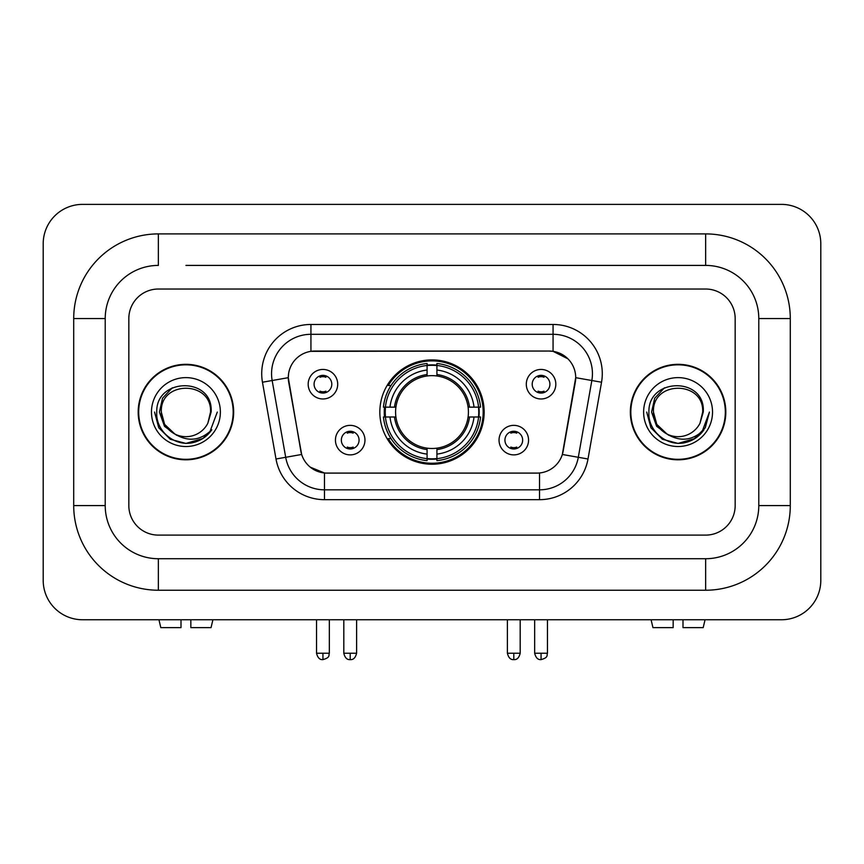 <?xml version="1.0" encoding="UTF-8"?>
<svg xmlns="http://www.w3.org/2000/svg" width="864" height="864" viewBox="0 0 864 864"><rect width="100%" height="100%" fill="white"/><g stroke="black" fill="none" stroke-linecap="round" stroke-linejoin="round"><path stroke-width="1.3" d="M379.836 412.063A52.164 52.164 0 0 0 432 464.238A52.164 52.164 0 0 0 484.164 412.063A52.164 52.164 0 0 0 432 359.899A52.164 52.164 0 0 0 379.836 412.063M528.563 440.122A14.764 14.764 0 0 1 513.799 454.885A14.764 14.764 0 0 1 499.036 440.122A14.764 14.764 0 0 1 513.799 425.358A14.764 14.764 0 0 1 528.563 440.122M504.932 440.122A8.856 8.856 0 0 0 513.799 448.978A8.856 8.856 0 0 0 522.655 440.122A8.856 8.856 0 0 0 513.799 431.266A8.856 8.856 0 0 0 504.932 440.122M364.964 440.122A14.764 14.764 0 0 1 350.201 454.885A14.764 14.764 0 0 1 335.437 440.122A14.764 14.764 0 0 1 350.201 425.358A14.764 14.764 0 0 1 364.964 440.122M341.345 440.122A8.856 8.856 0 0 0 350.201 448.978A8.856 8.856 0 0 0 359.068 440.122A8.856 8.856 0 0 0 350.201 431.266A8.856 8.856 0 0 0 341.345 440.122M555.822 384.21A14.764 14.764 0 0 1 541.058 398.974A14.764 14.764 0 0 1 526.295 384.21A14.764 14.764 0 0 1 541.058 369.446A14.764 14.764 0 0 1 555.822 384.21M532.202 384.21A8.856 8.856 0 0 0 541.058 393.066A8.856 8.856 0 0 0 549.914 384.21A8.856 8.856 0 0 0 541.058 375.354A8.856 8.856 0 0 0 532.202 384.21M337.705 384.21A14.764 14.764 0 0 1 322.942 398.974A14.764 14.764 0 0 1 308.178 384.21A14.764 14.764 0 0 1 322.942 369.446A14.764 14.764 0 0 1 337.705 384.21M314.086 384.21A8.856 8.856 0 0 0 322.942 393.066A8.856 8.856 0 0 0 331.798 384.21A8.856 8.856 0 0 0 322.942 375.354A8.856 8.856 0 0 0 314.086 384.21M276.005 459L262.462 382.223A49.216 49.216 0 0 1 310.932 324.464L553.068 324.464A49.216 49.216 0 0 1 601.538 382.223L587.995 459A49.216 49.216 0 0 1 539.536 499.673L324.464 499.673A49.216 49.216 0 0 1 276.005 459L301.666 454.475L288.695 382.234A26.579 26.579 0 0 1 314.863 351.043L549.137 351.043A26.579 26.579 0 0 1 575.305 382.234L563.155 451.138A26.579 26.579 0 0 1 536.987 473.094L327.013 473.094A26.579 26.579 0 0 1 300.845 451.138L288.295 377.676L272.16 380.516A39.377 39.377 0 0 1 310.932 334.303L553.068 334.303A39.377 39.377 0 0 1 591.84 380.516L578.308 457.294A39.377 39.377 0 0 1 539.536 489.823L324.464 489.823A39.377 39.377 0 0 1 285.692 457.294L272.16 380.516A39.377 39.377 0 0 1 271.555 373.68M384.512 416.988A47.736 47.736 0 0 1 384.512 407.149M138.186 412.063A47.736 47.736 0 0 0 185.922 459.81A47.736 47.736 0 0 0 233.658 412.063A47.736 47.736 0 0 0 185.922 364.327A47.736 47.736 0 0 0 138.186 412.063M630.342 412.063A47.736 47.736 0 0 0 678.078 459.81A47.736 47.736 0 0 0 725.814 412.063A47.736 47.736 0 0 0 678.078 364.327A47.736 47.736 0 0 0 630.342 412.063M310.932 324.464L310.932 351.335L549.137 351.043L553.068 351.335L567.918 358.819M288.295 377.622L288.587 373.68M536.987 473.094L327.013 473.094M324.464 499.673L324.464 472.975L310.284 467.165M591.84 380.516L575.705 377.676L562.334 454.475L578.308 457.294L591.84 380.516L601.538 382.223M563.155 451.138L562.993 451.969M301.007 451.969L300.845 451.138M735.167 318.557A29.527 29.527 0 0 0 705.64 289.03L158.36 289.03A29.527 29.527 0 0 0 128.833 318.557L128.833 505.58A29.527 29.527 0 0 0 158.36 535.108L705.64 535.108A29.527 29.527 0 0 0 735.167 505.58L735.167 318.557A29.527 29.527 0 0 0 705.64 289.03L158.36 289.03A29.527 29.527 0 0 0 128.833 318.557L128.833 505.58A29.527 29.527 0 0 0 158.36 535.108L705.64 535.108A29.527 29.527 0 0 0 735.167 505.58L735.167 318.557M233.172 412.063A47.25 47.25 0 0 0 185.922 364.824A47.25 47.25 0 0 0 138.683 412.063A47.25 47.25 0 0 0 185.922 459.313A47.25 47.25 0 0 0 233.172 412.063M217.296 412.063L209.542 432.713L205.157 436.86M176.699 435.305L164.495 426.33L159.43 412.063L162.562 398.185L172.282 387.806M174.539 433.879L164.614 424.375L161.32 412.063C159.808 380.322 212.036 380.322 210.535 412.063L207.835 423.263L211.129 412.063C213.559 376.531 155.682 377.406 156.762 412.063C155.477 430.326 173.502 445.975 191.376 442.962C199.973 441.31 206.788 436.914 211.82 429.775C200.47 440.683 188.147 442.109 174.884 434.063L164.614 424.375L161.32 412.063C159.808 380.322 212.036 380.322 210.535 412.063L207.835 423.263A24.602 24.602 0 0 1 174.884 434.063L164.614 424.375L161.32 412.063C159.808 380.322 212.036 380.322 210.535 412.063L207.835 423.263M174.884 434.063C166.277 429.311 161.752 421.978 161.32 412.063C159.808 380.322 212.036 380.322 210.535 412.063M151.47 412.063A34.452 34.452 0 0 0 185.922 446.515A34.452 34.452 0 0 0 220.374 412.063A34.452 34.452 0 0 0 185.922 377.622A34.452 34.452 0 0 0 151.47 412.063M211.82 429.775L203.008 438.383M202.802 438.512L191.376 442.962L202.867 438.48L191.376 442.962L202.867 438.48L185.922 443.437L170.24 439.236L158.749 427.756L154.548 412.063M180.997 619.758L180.997 627.631L160.812 627.631L158.944 619.758L160.812 627.631M211.043 627.631L212.911 619.758L211.043 627.631L190.847 627.631L190.847 619.758M725.317 412.063A47.25 47.25 0 0 0 678.078 364.824A47.25 47.25 0 0 0 630.828 412.063A47.25 47.25 0 0 0 678.078 459.313A47.25 47.25 0 0 0 725.317 412.063M694.948 438.512L678.078 443.437L662.386 439.236L650.905 427.756L646.704 412.063L650.905 427.756L662.386 439.236L678.078 443.437L693.76 439.236L705.251 427.756L709.452 412.063L701.698 432.713L697.302 436.86M668.844 435.305L656.64 426.33L651.586 412.063L654.718 398.185L664.438 387.806M667.03 434.063C658.422 429.311 653.908 421.978 653.465 412.063C651.964 380.322 704.192 380.322 702.68 412.063L699.991 423.263A24.602 24.602 0 0 1 667.03 434.063L656.77 424.375L653.465 412.063L656.77 424.375L666.695 433.879L656.77 424.375L653.465 412.063C651.964 380.322 704.192 380.322 702.68 412.063L699.991 423.263L703.274 412.063C705.715 376.531 647.838 377.406 648.918 412.063C647.633 430.326 665.658 445.975 683.532 442.962C692.129 441.31 698.944 436.914 703.976 429.775C692.615 440.683 680.303 442.109 667.03 434.063L666.9 433.998M702.68 412.063C704.192 380.322 651.964 380.322 653.465 412.063C651.964 380.322 704.192 380.322 702.68 412.063L699.991 423.263M643.626 412.063A34.452 34.452 0 0 0 678.078 446.515A34.452 34.452 0 0 0 712.53 412.063A34.452 34.452 0 0 0 678.078 377.622A34.452 34.452 0 0 0 643.626 412.063M703.976 429.775L695.164 438.383M709.452 412.063L705.251 427.756L693.76 439.236L678.078 443.437L662.386 439.236L650.905 427.756L646.704 412.063L650.905 427.756L662.386 439.236L678.078 443.437L693.76 439.236L705.251 427.756L709.452 412.063L705.251 427.756L693.76 439.236L678.078 443.437L662.386 439.236L650.905 427.756L646.704 412.063M436.925 458.665L436.925 460.642A48.827 48.827 0 0 0 480.568 416.988L478.591 416.988A46.85 46.85 0 0 1 436.925 458.665L436.925 454.108A42.325 42.325 0 0 0 474.034 416.988L468.083 416.988A36.418 36.418 0 0 0 436.925 375.98L436.925 365.472A46.85 46.85 0 0 1 478.591 407.149L480.568 407.149A48.827 48.827 0 0 0 436.925 363.496L436.925 365.472M385.409 416.988L383.432 416.988A48.827 48.827 0 0 0 427.075 460.642L427.075 458.665A46.85 46.85 0 0 1 385.409 416.988L389.966 416.988A42.325 42.325 0 0 0 427.075 454.108L427.075 448.157A36.418 36.418 0 0 0 468.083 416.988L469.541 416.988A37.865 37.865 0 0 1 436.925 449.604L436.925 454.108M427.075 365.472L427.075 363.496A48.827 48.827 0 0 0 383.432 407.149L385.409 407.149A46.85 46.85 0 0 1 427.075 365.472L427.075 370.03A42.325 42.325 0 0 0 389.966 407.149L395.917 407.149A36.418 36.418 0 0 0 427.075 448.157L427.075 449.604A37.865 37.865 0 0 1 394.459 416.988L389.966 416.988M385.506 416.988A46.753 46.753 0 0 1 385.506 407.149M436.925 365.569A46.753 46.753 0 0 0 427.075 365.569M478.494 407.149A46.753 46.753 0 0 1 478.494 416.988M478.591 407.149L474.034 407.149A42.325 42.325 0 0 0 436.925 370.03M474.034 416.988L478.591 416.988M427.075 454.108L427.075 458.665M468.083 407.149L474.034 407.149M436.925 448.211L436.925 449.604M427.075 448.157A36.418 36.418 0 0 1 395.917 416.988L394.459 416.988M436.925 458.557A46.753 46.753 0 0 1 427.075 458.557M389.966 407.149L385.409 407.149M427.075 375.916L427.075 370.03M436.925 375.98A36.418 36.418 0 0 0 395.917 407.149L394.459 407.149A37.865 37.865 0 0 1 427.075 374.533M436.925 375.926L436.925 374.533A37.865 37.865 0 0 1 469.541 407.149M391.046 385.495L388.26 385.495A51.181 51.181 0 0 1 483.181 412.063A51.181 51.181 0 0 1 388.26 438.642L391.046 438.642M319.982 392.569L319.982 391.165A7.549 7.549 0 0 0 325.89 391.165L325.89 392.569M325.89 375.862L325.89 377.266A7.549 7.549 0 0 0 319.982 377.266L319.982 375.862M538.11 392.569L538.11 391.165A7.549 7.549 0 0 0 544.018 391.165L544.018 392.569M544.018 375.862L544.018 377.266A7.549 7.549 0 0 0 538.11 377.266L538.11 375.862M347.252 448.47L347.252 447.066A7.549 7.549 0 0 0 353.16 447.066L353.16 448.47M353.16 431.773L353.16 433.166A7.549 7.549 0 0 0 347.252 433.166L347.252 431.773M510.84 448.47L510.84 447.066A7.549 7.549 0 0 0 516.748 447.066L516.748 448.47M516.748 431.773L516.748 433.166A7.549 7.549 0 0 0 510.84 433.166L510.84 431.773M673.153 619.758L673.153 627.631L652.957 627.631L651.089 619.758L652.957 627.631M703.188 627.631L705.056 619.758L703.188 627.631L683.003 627.631L683.003 619.758M185.922 265.41L705.64 265.41L185.922 265.41M790.29 318.557L758.786 318.557L758.786 505.58L758.786 318.557A53.158 53.158 0 0 0 705.64 265.41L705.64 233.906L158.36 233.906A84.65 84.65 0 0 0 73.71 318.557L73.71 505.58A84.65 84.65 0 0 0 158.36 590.231L705.64 590.231A84.65 84.65 0 0 0 790.29 505.58L790.29 318.557A84.65 84.65 0 0 0 705.64 233.906M705.64 590.231L705.64 558.727L158.36 558.727L705.64 558.727A53.158 53.158 0 0 0 758.786 505.58L790.29 505.58M73.71 505.58L105.214 505.58L105.214 318.557L105.214 505.58A53.158 53.158 0 0 0 158.36 558.727L158.36 590.231M158.36 233.906L158.36 265.41A53.158 53.158 0 0 0 105.214 318.557L73.71 318.557M820.8 243.756A39.377 39.377 0 0 0 781.423 204.379L82.577 204.379A39.377 39.377 0 0 0 43.2 243.756L43.2 580.381A39.377 39.377 0 0 0 82.577 619.758L781.423 619.758A39.377 39.377 0 0 0 820.8 580.381L820.8 243.756M553.068 324.464L553.068 351.335M539.536 472.975L539.536 499.673M262.462 382.223L272.16 380.516M578.308 457.294L587.995 459M436.925 448.157A36.418 36.418 0 0 0 468.083 416.988M427.075 459A47.196 47.196 0 0 0 436.925 459M478.937 416.988A47.196 47.196 0 0 0 478.937 407.149M436.925 365.126A47.196 47.196 0 0 0 427.075 365.126M322.942 653.227L316.537 653.227C317.66 657.785 319.788 659.912 322.942 659.621L322.942 653.227L329.335 653.227L329.335 619.758M541.058 653.227L534.665 653.227C535.777 657.785 537.916 659.912 541.058 659.621L541.058 653.227L547.463 653.227L547.463 619.758M350.201 653.227L343.807 653.227C344.92 657.785 347.058 659.912 350.201 659.621L350.201 653.227L356.605 653.227L356.605 619.758M513.799 653.227L507.395 653.227C508.518 657.785 510.646 659.912 513.799 659.621L513.799 653.227L520.193 653.227L520.193 619.758M316.537 653.227L316.537 619.758M329.335 653.227C328.439 655.204 330.707 657.461 322.942 659.621M534.665 653.227L534.665 619.758M547.463 653.227C546.556 655.204 548.824 657.461 541.058 659.621M343.807 653.227L343.807 619.758M356.605 653.227C355.482 657.785 353.354 659.912 350.201 659.621M507.395 653.227L507.395 619.758M520.193 653.227C519.08 657.785 516.942 659.912 513.799 659.621"/></g></svg>

